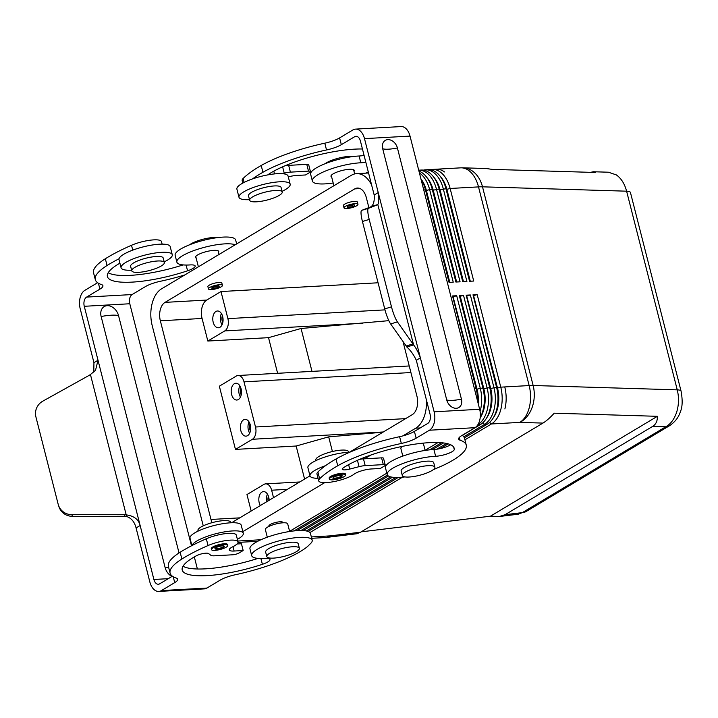 <?xml version="1.0" encoding="UTF-8"?>
<svg xmlns="http://www.w3.org/2000/svg" width="718" height="718" viewBox="0 0 718 718"><rect width="100%" height="100%" fill="white"/><g stroke="black" fill="none" stroke-linecap="round" stroke-linejoin="round"><path stroke-width="1.08" d="M93.564 272.858A73.954 17.887 -14.3 0 1 105.34 258.749L107.063 265.525A73.954 17.887 -14.3 0 0 95.297 279.634L93.564 272.858M58.436 505.149A14.405 13.974 -18.1 0 0 71.854 514.68L124.16 514.734L124.699 516.395L72.392 516.332A14.405 13.974 -18.1 0 1 58.975 506.8L58.436 505.149A14.405 13.974 -18.1 0 1 58.176 504.269L35.9 416.862A14.405 13.974 -18.1 0 1 42.9 401.102L88.7 375.622A14.405 13.974 -18.1 0 0 90.432 374.491L95.503 370.407L98.016 360.248L84.266 306.299A7.207 4.407 86.8 0 1 86.6 297.09L99.919 289.13A16.81 4.066 165.7 0 0 102.925 285.71A16.81 4.066 165.7 0 0 101.516 284.588A73.954 17.887 -14.3 0 1 95.297 279.634M173.226 576.734L174.725 582.621L161.415 590.591A14.405 8.813 86.8 0 1 158.768 591.426L204.289 588.886A14.405 8.813 -93.2 0 0 206.937 588.051L220.255 580.081A16.81 4.066 165.7 0 1 235.055 574.813A73.954 17.887 -14.3 0 0 307.591 546.488L311.217 542.916A31.215 7.548 -14.3 0 0 312.177 540.205L310.454 533.429A31.215 7.548 -14.3 0 0 278.342 533.824A31.215 7.548 -14.3 0 0 249.954 548.848L251.686 555.624A31.215 7.548 -14.3 0 1 280.065 540.6A31.215 7.548 -14.3 0 1 312.177 540.205M184.777 274.949A73.954 17.887 -14.3 0 1 160.249 281.312A16.81 4.066 165.7 0 0 145.44 286.59L132.13 294.551A7.207 4.407 -93.2 0 0 129.787 303.759L191.491 545.806M194.318 556.917L197.396 568.997M93.78 372.086L93.95 362.68L80.201 308.731A14.405 8.813 86.8 0 1 84.877 290.314L97.594 282.704M105.34 258.749A120.059 29.043 165.7 0 1 131.511 245.278A19.206 4.649 -14.3 0 1 150.601 240.153A19.206 4.649 -14.3 0 1 161.487 241.607L162.133 244.129M131.609 270.183A26.413 6.39 -14.3 0 1 121.082 267.778L119.008 259.647A26.413 6.39 -14.3 0 1 119.026 258.767A120.059 29.043 165.7 0 0 107.063 265.525M186.106 265.05L187.569 270.803A12.009 2.908 -14.3 0 0 195.179 266.001A12.009 2.908 -14.3 0 0 190.09 264.924A31.215 7.548 -14.3 0 1 176.87 262.133L175.147 255.357A31.215 7.548 -14.3 0 1 203.526 240.333A31.215 7.548 -14.3 0 1 235.639 239.938L236.653 243.914M176.87 262.133A31.215 7.548 -14.3 0 1 200.403 248.437A31.215 7.548 -14.3 0 1 235.199 244.784M187.569 270.803A61.47 14.872 -14.3 0 1 107.395 276.547A61.47 14.872 -14.3 0 1 119.915 263.192M183.162 264.906A61.47 14.872 -14.3 0 1 108.203 272.732M158.768 591.426A14.405 8.813 86.8 0 1 149.829 581.903L136.079 527.954C134.589 522.022 131.484 518.216 126.763 516.538L126.215 514.887C134.006 515.919 138.646 519.464 140.145 525.522L136.079 527.954M172.41 576.204L159.692 583.815A7.207 4.407 86.8 0 1 158.364 584.237A7.207 4.407 86.8 0 1 153.894 579.471L98.016 360.248L93.95 362.68M124.699 516.395A14.405 13.974 161.9 0 1 126.763 516.538M124.16 514.734A14.405 13.974 161.9 0 1 126.215 514.887L90.432 374.491M237.389 539.353A26.413 6.39 165.7 0 0 238.555 538.688A26.413 6.39 165.7 0 0 243.285 533.33L241.212 525.199A26.413 6.39 165.7 0 0 222.688 523.709A26.413 6.39 165.7 0 0 194.749 532.882A26.413 6.39 165.7 0 0 190.019 538.249L191.894 545.599M196.149 258.049A12.009 2.908 -14.3 0 1 195.484 257.385A12.009 2.908 -14.3 0 1 201.471 253.149A12.009 2.908 -14.3 0 1 213.892 250.367A12.009 2.908 -14.3 0 1 218.757 251.453A12.009 2.908 -14.3 0 1 218.487 252.359M131.771 270.821L130.622 266.306A16.81 4.066 -14.3 0 1 133.629 262.896A16.81 4.066 -14.3 0 1 151.408 257.053A16.81 4.066 -14.3 0 1 163.192 258.004L164.341 262.519A16.81 4.066 -14.3 0 1 161.335 265.929A16.81 4.066 -14.3 0 1 143.555 271.772A16.81 4.066 -14.3 0 1 131.771 270.821A16.81 4.066 -14.3 0 1 134.778 267.41A16.81 4.066 -14.3 0 1 152.557 261.567A16.81 4.066 -14.3 0 1 164.341 262.519M121.082 267.778A26.413 6.39 -14.3 0 1 125.812 262.42A26.413 6.39 -14.3 0 1 153.742 253.239A26.413 6.39 -14.3 0 1 172.266 254.728A26.413 6.39 -14.3 0 1 167.545 260.087A26.413 6.39 -14.3 0 1 164.18 261.882M119.026 258.767A26.413 6.39 -14.3 0 1 123.738 254.289A26.413 6.39 -14.3 0 1 151.677 245.107A26.413 6.39 -14.3 0 1 170.202 246.606L172.266 254.728M230.684 522.794L230.523 522.157A16.81 4.066 165.7 0 0 218.739 521.205A16.81 4.066 165.7 0 0 200.959 527.048A16.81 4.066 165.7 0 0 197.953 530.458L198.114 531.096M243.285 533.33A26.413 6.39 165.7 0 0 224.761 531.832A26.413 6.39 165.7 0 0 196.822 541.013A26.413 6.39 165.7 0 0 192.11 545.483A120.059 29.043 165.7 0 0 180.146 552.25L181.869 559.017A73.954 17.887 -14.3 0 0 170.103 573.126L168.38 566.349A73.954 17.887 -14.3 0 1 180.146 552.25M206.317 538.778L208.041 545.545A19.206 4.649 -14.3 0 1 227.13 540.421A19.206 4.649 -14.3 0 1 238.026 541.875L236.303 535.107A19.206 4.649 -14.3 0 0 225.407 533.645A19.206 4.649 -14.3 0 0 206.317 538.778A120.059 29.043 165.7 0 0 192.11 545.483M257.977 558.407A61.47 14.872 -14.3 0 1 183.009 566.233M179.042 552.959L118.524 315.543A11.003 8.293 59.1 0 0 107.197 305.68A11.003 8.293 59.1 0 0 101.139 316.512L165.158 567.687A11.003 8.293 59.1 0 0 171.943 576.482M251.686 555.624A31.215 7.548 -14.3 0 0 264.906 558.416A12.009 2.908 -14.3 0 1 269.995 559.493A12.009 2.908 -14.3 0 1 262.384 564.303A61.47 14.872 -14.3 0 1 182.201 570.047A61.47 14.872 -14.3 0 1 196.481 555.714A7.207 1.741 -14.3 0 1 203.365 553.488A7.207 1.741 -14.3 0 1 208.561 553.551L210.886 555.31A9.603 2.325 -14.3 0 0 214.494 555.795L232.605 554.79A4.802 1.158 -14.3 0 0 239.103 552.959L243.169 550.526L241.445 543.75L237.012 543.993M243.169 550.526L234.122 551.029A12.009 2.908 -14.3 0 1 229.257 549.943A12.009 2.908 -14.3 0 1 232.632 546.838A19.206 4.649 -14.3 0 0 238.026 541.875M174.725 582.621A16.81 4.066 165.7 0 0 177.732 579.211A16.81 4.066 165.7 0 0 176.323 578.089A73.954 17.887 -14.3 0 1 170.103 573.126M208.041 545.545A120.059 29.043 165.7 0 0 181.869 559.017M227.786 545.447L227.561 544.549A8.401 2.028 165.7 0 0 221.665 544.073A8.401 2.028 165.7 0 0 212.779 546.99A8.401 2.028 165.7 0 0 211.272 548.696L211.505 549.602A8.401 2.028 165.7 0 0 217.392 550.078A8.401 2.028 165.7 0 0 226.287 547.152A8.401 2.028 165.7 0 0 227.786 545.447A8.401 2.028 165.7 0 0 221.898 544.98A8.401 2.028 165.7 0 0 213.004 547.897A8.401 2.028 165.7 0 0 211.505 549.602M215.849 547.735A4.802 1.158 165.7 0 0 214.987 548.714A4.802 1.158 165.7 0 0 218.362 548.983A4.802 1.158 165.7 0 0 223.442 547.313A4.802 1.158 165.7 0 0 224.294 546.344A4.802 1.158 165.7 0 0 220.929 546.066A4.802 1.158 165.7 0 0 215.849 547.735M215.032 548.462A4.802 1.158 165.7 0 0 218.703 548.453A4.802 1.158 165.7 0 0 223.325 546.865A4.802 1.158 165.7 0 0 224.151 546.138M401.335 443.464A73.954 17.887 165.7 0 0 337.738 465.767L336.015 458.99A73.954 17.887 165.7 0 1 399.603 436.688A16.81 4.066 -14.3 0 0 414.412 431.41L427.722 423.449A7.207 4.407 86.8 0 0 430.064 414.241L416.305 360.292C413.783 354.854 410.624 350.42 406.819 347L413.595 344.927C416.036 347.961 418.298 352.278 420.371 357.86L434.13 411.809A14.405 8.813 86.8 0 1 429.445 430.226L416.135 438.186A16.81 4.066 -14.3 0 1 401.335 443.464L399.603 436.688M337.738 465.767A120.059 29.043 -14.3 0 0 319.636 478.78A19.206 4.649 165.7 0 0 318.693 480.836A19.206 4.649 165.7 0 0 333.637 481.661A19.206 4.649 165.7 0 0 354.037 474.203A12.009 2.908 165.7 0 1 371.269 468.971L380.316 468.468L384.381 466.036A4.802 1.158 165.7 0 0 385.243 465.058A4.802 1.158 165.7 0 0 383.304 464.627L365.193 465.632A9.603 2.325 165.7 0 0 359.054 466.664L349.747 469.078L348.616 464.654M385.243 465.058L383.52 458.29A4.802 1.158 165.7 0 0 381.572 457.851L363.47 458.865A9.603 2.325 165.7 0 0 359.637 459.367M433.232 469.707A31.215 7.548 165.7 0 0 434.3 469.276L443.096 465.408A73.954 17.887 165.7 0 0 466.278 445.142A73.954 17.887 165.7 0 0 460.067 440.188A16.81 4.066 -14.3 0 1 458.649 439.057A16.81 4.066 -14.3 0 1 461.665 435.646L474.975 427.686A14.405 8.813 -93.2 0 0 479.651 409.269L410.023 136.097A14.405 8.813 -93.2 0 0 401.084 126.574L355.563 129.114A14.405 8.813 86.8 0 1 364.493 138.637L420.371 357.86L416.305 360.292M435.629 456.271L433.905 449.504A31.215 7.548 165.7 0 0 401.335 456.657A31.215 7.548 165.7 0 0 385.458 467.777L387.19 474.553A31.215 7.548 165.7 0 1 403.058 463.433A31.215 7.548 165.7 0 1 435.629 456.271A12.009 2.908 165.7 0 0 447.718 453.677A12.009 2.908 165.7 0 0 454.279 449.486A61.47 14.872 165.7 0 0 454.18 448.229A61.47 14.872 165.7 0 0 408.515 445.196A61.47 14.872 165.7 0 0 343.177 467.948A7.207 1.741 165.7 0 0 342.217 469.195A7.207 1.741 165.7 0 0 349.747 469.078M319.636 478.78L317.903 472.013A19.206 4.649 165.7 0 0 316.961 474.06L318.693 480.836M317.903 472.013A120.059 29.043 -14.3 0 1 325.523 465.668A120.059 29.043 -14.3 0 1 336.015 458.99M466.278 445.142L464.555 438.366A73.954 17.887 165.7 0 0 462.257 435.296M387.19 474.553A31.215 7.548 165.7 0 0 404.934 476.914M433.905 449.504A12.009 2.908 165.7 0 0 450.653 444.747M357.322 136.573L354.638 136.725L341.328 144.686L339.596 137.919L352.906 129.949A14.405 8.813 86.8 0 1 355.563 129.114M354.638 136.725A7.207 4.407 86.8 0 1 355.966 136.303A7.207 4.407 86.8 0 1 360.427 141.069L374.177 195.018L378.242 192.586C379.113 198.554 378.969 202.539 377.812 204.54L413.595 344.927A14.405 2.648 -107 0 0 412.958 343.931L406.182 345.995A14.405 2.648 -107 0 1 406.819 347M370.721 206.892L377.497 204.818A14.405 2.648 73 0 0 377.812 204.54L371.035 206.604A14.405 2.648 73 0 1 370.721 206.892L361.692 210.365A14.405 2.648 -107 0 0 362.437 221.494L384.722 308.902A14.405 2.648 -107 0 0 390.646 323.944L406.182 345.995M390.646 323.944L397.413 321.87L412.958 343.931M362.437 221.494L369.214 219.43L391.489 306.837A14.405 2.648 -107 0 0 397.413 321.87M377.497 204.818L368.469 208.301A14.405 2.648 -107 0 0 369.214 219.43M371.035 206.604C373.548 204.998 374.599 201.13 374.177 195.018M345.681 474.921L345.448 474.015A8.401 2.028 165.7 0 0 339.551 473.539A8.401 2.028 165.7 0 0 330.666 476.456A8.401 2.028 165.7 0 0 329.158 478.17L329.391 479.068A8.401 2.028 165.7 0 0 335.288 479.543A8.401 2.028 165.7 0 0 344.173 476.626A8.401 2.028 165.7 0 0 345.681 474.921A8.401 2.028 165.7 0 0 339.785 474.445A8.401 2.028 165.7 0 0 330.89 477.362A8.401 2.028 165.7 0 0 329.391 479.068M341.328 476.779A4.802 1.158 165.7 0 0 342.19 475.81A4.802 1.158 165.7 0 0 338.815 475.531A4.802 1.158 165.7 0 0 333.735 477.201A4.802 1.158 165.7 0 0 332.883 478.179A4.802 1.158 165.7 0 0 336.248 478.448A4.802 1.158 165.7 0 0 341.328 476.779M332.919 477.928A4.802 1.158 165.7 0 0 336.589 477.919A4.802 1.158 165.7 0 0 341.212 476.33A4.802 1.158 165.7 0 0 342.037 475.603M249.658 200.286L248.509 195.772A16.81 4.066 -14.3 0 1 251.515 192.361A16.81 4.066 -14.3 0 1 269.295 186.518A16.81 4.066 -14.3 0 1 281.079 187.47L282.228 191.984A16.81 4.066 -14.3 0 1 279.221 195.395A16.81 4.066 -14.3 0 1 261.442 201.237A16.81 4.066 -14.3 0 1 249.658 200.286A16.81 4.066 -14.3 0 1 252.664 196.876A16.81 4.066 -14.3 0 1 270.444 191.042A16.81 4.066 -14.3 0 1 282.228 191.984M249.496 199.649A26.413 6.39 -14.3 0 1 238.968 197.244A26.413 6.39 -14.3 0 1 243.698 191.886A26.413 6.39 -14.3 0 1 271.637 182.704A26.413 6.39 -14.3 0 1 290.162 184.194A26.413 6.39 -14.3 0 1 285.432 189.561A26.413 6.39 -14.3 0 1 282.066 191.347M348.571 452.259L348.409 451.622A16.81 4.066 165.7 0 0 336.625 450.671A16.81 4.066 165.7 0 0 318.846 456.513A16.81 4.066 165.7 0 0 315.839 459.924L316.001 460.561M349.774 452.214A26.413 6.39 165.7 0 0 312.635 462.356A26.413 6.39 165.7 0 0 307.914 467.714L309.979 475.837A26.413 6.39 165.7 0 0 318.047 478.314M325.523 465.668A26.413 6.39 165.7 0 0 314.708 470.478A26.413 6.39 165.7 0 0 309.979 475.837L231.582 522.758M238.968 197.244L236.895 189.121A26.413 6.39 -14.3 0 1 241.625 183.754A26.413 6.39 -14.3 0 1 252.44 178.944A26.413 6.39 -14.3 0 1 267.814 174.887A26.413 6.39 -14.3 0 1 282.273 173.675A26.413 6.39 -14.3 0 1 288.089 176.072L290.162 184.194M341.328 144.686A16.81 4.066 -14.3 0 1 326.519 149.963A73.954 17.887 165.7 0 0 262.932 172.266L261.208 165.49A73.954 17.887 165.7 0 1 324.796 143.187A16.81 4.066 -14.3 0 0 339.596 137.919M252.44 178.944A120.059 29.043 -14.3 0 1 262.932 172.266M362.455 149.003A61.47 14.872 165.7 0 0 268.361 174.447A7.207 1.741 165.7 0 0 267.814 174.887M360.822 162.78L359.09 156.003A31.215 7.548 165.7 0 0 326.519 163.166A31.215 7.548 165.7 0 0 310.652 174.286L312.375 181.053A31.215 7.548 165.7 0 1 328.252 169.933A31.215 7.548 165.7 0 1 360.822 162.78A12.009 2.908 165.7 0 0 365.803 162.142M312.375 181.053A31.215 7.548 165.7 0 0 333.188 182.991M368.28 171.916A73.954 17.887 165.7 0 0 368.289 171.907L365.606 173.155M353.992 171.288A12.009 2.908 165.7 0 0 354.261 170.381A12.009 2.908 165.7 0 0 349.397 169.295A12.009 2.908 165.7 0 0 336.975 172.078A12.009 2.908 165.7 0 0 330.989 176.314A12.009 2.908 165.7 0 0 331.653 176.978M310.436 171.566A4.802 1.158 165.7 0 0 308.489 171.126L290.386 172.141L288.663 165.364L306.765 164.35A4.802 1.158 165.7 0 1 308.704 164.79L310.436 171.566A4.802 1.158 165.7 0 1 309.575 172.535L305.509 174.968L296.453 175.47A12.009 2.908 165.7 0 0 288.295 176.888M290.386 172.141A9.603 2.325 165.7 0 0 284.238 173.164L282.623 166.827M282.273 173.675L284.238 173.164M244.084 182.408L243.097 178.513A120.059 29.043 -14.3 0 1 261.208 165.49M243.097 178.513A19.206 4.649 165.7 0 0 242.154 180.568L242.792 183.09M359.09 156.003A12.009 2.908 165.7 0 0 364.071 155.366M288.663 165.364A9.603 2.325 165.7 0 0 284.822 165.867M461.432 399.127A9.298 7.009 -120.9 0 1 456.316 408.282A9.298 7.009 -120.9 0 1 446.74 399.953L382.712 148.779A9.298 7.009 -120.9 0 1 387.828 139.624A9.298 7.009 -120.9 0 1 397.404 147.953L461.432 399.127A19.206 4.649 -14.3 0 1 452.726 400.348A19.206 4.649 -14.3 0 1 446.74 399.953M590.573 172.347L593.319 171.755L608.406 172.212L616.34 174.905C621.214 178.369 624.633 183.79 626.608 191.185A14.405 3.482 -14.3 0 1 630.44 192.487A14.405 3.482 -14.3 0 1 630.449 192.523A14.405 3.482 -14.3 0 1 630.449 192.55M593.319 171.755L595.231 172.482L492.072 169.367L486.265 168.524L463.119 167.824A28.81 28.81 0 0 0 460.642 167.85A28.81 17.618 86.8 0 1 478.511 186.895L529.148 385.566A28.81 17.618 86.8 0 1 519.796 422.39A28.81 21.387 -88.3 0 0 532.092 407.528A28.81 21.387 -88.3 0 0 533.142 385.503A28.81 6.974 165.7 0 0 531.23 385.494A28.81 6.974 165.7 0 0 529.148 385.566L504.754 386.93A28.81 17.618 86.8 0 1 504.88 408.937A28.81 17.618 -93.2 0 0 504.754 386.93L500.769 387.155L477.174 294.586L473 294.82L497.52 388.07A26.413 16.155 86.8 0 1 497.628 408.237A26.413 16.155 86.8 0 1 493.508 417.481M371.637 185.056A28.81 17.618 86.8 0 0 364.798 176.386A28.81 17.618 86.8 0 0 356.577 173.657A28.81 17.618 86.8 0 0 351.281 175.336L161.568 288.833A28.81 17.618 86.8 0 0 152.099 303.651A28.81 17.618 86.8 0 0 152.216 325.658L202.862 524.328A28.81 17.618 86.8 0 0 203.266 525.827M418.944 171.117A28.81 17.618 86.8 0 1 422.651 173.164A28.81 17.618 86.8 0 1 428.619 180.182A28.81 17.618 86.8 0 1 432.299 189.471L455.894 282.03L460.067 281.806L436.472 189.238A28.81 17.618 -93.2 0 0 426.824 172.93A28.81 17.618 -93.2 0 0 418.711 170.193L421.26 170.049A28.81 17.618 86.8 0 1 429.481 172.778A28.81 17.618 86.8 0 1 435.449 179.805A28.81 17.618 86.8 0 1 439.129 189.085L462.724 281.653L466.897 281.42L443.302 188.861A28.81 17.618 -93.2 0 0 433.654 172.553A28.81 17.618 -93.2 0 0 425.433 169.816A28.81 17.618 -93.2 0 0 423.36 170.139M438.043 442.521L425.101 450.267M386.831 473.162L289.596 531.338M456.63 281.994L433.223 190.153A26.413 16.155 -93.2 0 0 426.86 177.49M428.619 180.182L429.463 181.663A26.413 16.155 86.8 0 1 432.837 190.171L456.253 282.012M421.044 179.329A28.81 17.618 86.8 0 1 421.789 180.568A28.81 17.618 86.8 0 1 425.469 189.848L449.064 282.416L453.237 282.183L429.642 189.615A28.81 17.618 -93.2 0 0 419.994 173.307A28.81 17.618 -93.2 0 0 419.393 172.876M449.8 282.371L426.393 190.53A26.413 16.155 -93.2 0 0 420.936 178.944M463.801 436.786L484.587 424.356A28.81 17.618 -93.2 0 0 494.065 409.538A28.81 17.618 -93.2 0 0 493.939 387.532L470.344 294.963L466.17 295.197L489.766 387.765A28.81 17.618 86.8 0 1 489.891 409.772A28.81 17.618 86.8 0 1 488.123 414.986A28.81 17.618 86.8 0 1 480.414 424.58L462.374 435.377M448.203 443.859L440.349 448.553M392.45 477.219L303.247 530.584M494.953 414.609L495.635 413.047A26.413 16.155 -93.2 0 0 497.251 408.264A26.413 16.155 -93.2 0 0 497.143 388.088L496.596 387.379A28.81 17.618 86.8 0 1 496.721 409.386A28.81 17.618 86.8 0 1 494.953 414.609A28.81 17.618 86.8 0 1 487.244 424.203L464.393 437.872M473.548 295.52L497.52 388.07L500.769 387.155A28.81 17.618 -93.2 0 1 500.895 409.161A28.81 17.618 -93.2 0 1 491.417 423.97L489.631 422.417M473.925 295.502L477.174 294.586M326.645 537.405A28.81 13.22 -96.9 0 0 330.092 535.888A28.81 17.618 86.8 0 1 324.787 537.567A28.81 28.81 0 0 0 326.645 537.405L356.792 533.752L360.58 532.2L542.952 423.09C546.29 421.062 550.042 417.768 554.224 413.2L657.383 416.314C657.509 421.008 655.938 424.374 652.653 426.402L505.059 514.707L499.315 516.502L490.439 516.197L361.181 531.841M669.679 425.603C677.801 420.111 679.731 413.667 680.449 411.549C682.486 406.891 682.692 400.106 681.086 391.193A14.405 3.482 165.7 0 0 681.077 391.166A14.405 3.482 165.7 0 0 677.254 389.856C679.066 397.332 678.896 404.683 676.742 411.899C674.435 419.007 670.774 423.979 665.757 426.797A14.405 10.851 59.1 0 0 669.688 425.621M652.653 426.402L665.757 426.797L522.309 512.625A14.405 10.851 -120.9 0 0 526.249 511.44L669.697 425.612A14.405 10.851 59.1 0 0 670.235 425.262M398.248 477.452L308.049 531.419M488.123 414.986L488.805 413.424A26.413 16.155 -93.2 0 0 490.421 408.641A26.413 16.155 -93.2 0 0 490.313 388.465L466.718 295.906L490.69 388.447A26.413 16.155 86.8 0 1 490.798 408.623A26.413 16.155 86.8 0 1 486.678 417.867M306.389 530.97L395.824 477.461M448.947 445.681L450.572 444.702M421.789 180.568L422.642 182.049A26.413 16.155 86.8 0 1 426.016 190.557L449.423 282.398M300.959 530.512L390.61 476.878M436.849 449.208L446.497 443.437M477.919 424.634A28.81 17.618 -93.2 0 0 487.235 409.915A28.81 17.618 -93.2 0 0 487.109 387.908L463.523 295.349L459.349 295.583L483.86 388.833A26.413 16.155 86.8 0 1 483.968 409A26.413 16.155 86.8 0 1 480.18 417.777M473 294.82L496.596 387.379L490.69 388.447L489.766 387.765L487.109 387.908L483.86 388.833L460.265 296.265L463.523 295.349M459.349 295.583L482.945 388.142A28.81 17.618 86.8 0 1 483.061 410.149A28.81 17.618 86.8 0 1 481.293 415.372A28.81 17.618 86.8 0 1 480.198 417.625M481.293 415.372L481.975 413.81A26.413 16.155 -93.2 0 0 483.591 409.027A26.413 16.155 -93.2 0 0 483.483 388.851L482.945 388.142L480.288 388.294L456.693 295.726L452.519 295.96L477.03 389.21A26.413 16.155 86.8 0 1 478.152 403.399M466.17 295.197L466.718 295.906M425.433 169.816L428.09 169.672A28.81 17.618 86.8 0 1 436.311 172.401A28.81 17.618 86.8 0 1 442.279 179.419L443.123 180.9A26.413 16.155 86.8 0 1 446.497 189.417L469.904 281.25M470.29 281.232L446.874 189.39A26.413 16.155 -93.2 0 0 440.52 176.727M442.279 179.419A28.81 17.618 86.8 0 1 445.959 188.708L469.554 281.276L473.727 281.043L450.132 188.475A28.81 17.618 -93.2 0 0 440.484 172.167A28.81 17.618 -93.2 0 0 432.263 169.439A28.81 17.618 -93.2 0 0 430.19 169.753M463.46 281.609L440.053 189.776A26.413 16.155 -93.2 0 0 433.69 177.104M444.469 171.943A28.81 17.618 -93.2 0 0 436.248 169.215A28.81 17.618 86.8 0 1 444.469 171.943M443.536 442.943L432.433 449.585M388.339 475.971L296.929 530.656M294.102 530.907L387.415 475.083M429.606 449.836L441.498 442.728M480.091 411.459A28.81 17.618 -93.2 0 0 480.405 410.301A28.81 17.618 -93.2 0 0 480.288 388.294L477.03 389.21L453.058 296.669M309.952 532.541L402.484 477.183M464.923 439.82L491.417 423.97L519.796 422.39L542.952 423.09M242.846 531.625L324.742 482.631M364.573 458.802L370.847 455.05M402.825 435.916L415.731 428.188L420.209 427.946M269.008 526.366L268.909 525.989A7.207 1.741 -14.3 0 1 274.375 522.821A7.207 1.741 -14.3 0 1 282.398 521.995A7.207 1.741 -14.3 0 1 282.865 522.435L282.964 522.803M426.402 399.899A28.81 17.618 86.8 0 1 425.209 413.38A28.81 17.618 86.8 0 1 415.731 428.188M435.449 179.805L436.293 181.286A26.413 16.155 86.8 0 1 439.667 189.794L463.083 281.635M505.059 514.707L522.309 512.625L518.199 514.214L499.315 516.502M477.865 402.251A26.413 16.155 -93.2 0 0 476.653 389.228L476.115 388.528A28.81 17.618 86.8 0 1 477.506 400.859M212.097 522.668A14.405 8.813 86.8 0 1 210.984 519.464L160.347 320.793A14.405 8.813 86.8 0 1 165.023 302.377L354.728 188.879A14.405 8.813 86.8 0 1 357.385 188.044A14.405 8.813 86.8 0 1 366.315 197.558L368.873 207.601M402.995 341.481L416.952 396.237A14.405 8.813 86.8 0 1 412.276 414.645L349.469 452.223M405.616 418.63L255.509 427.004L244.003 381.85A9.603 5.87 86.8 0 0 240.79 376.411A9.603 5.87 86.8 0 0 238.044 375.505A9.603 5.87 86.8 0 0 236.285 376.061L219.34 386.194L235.459 449.405L296.157 446.022L304.585 479.077M277.615 373.297L268.532 337.657L301.057 328.494L388.815 320.659M384.974 309.871L227.893 318.63L220.982 291.544L206.757 300.052A14.405 8.813 -93.2 0 0 202.081 318.46L207.834 341.041L268.532 337.657M273.522 497.664L271.628 490.215A9.603 5.87 86.8 0 0 268.406 484.776A9.603 5.87 86.8 0 0 265.669 483.869A9.603 5.87 86.8 0 0 263.901 484.426L246.965 494.558L251.165 511.036M382.9 432.218L328.673 436.858L332.416 451.514M255.509 427.004A9.603 5.87 86.8 0 1 255.554 434.336A9.603 5.87 86.8 0 1 252.395 439.272L383.313 431.976M235.459 449.405L252.395 439.272M240.808 430.594A8.401 5.143 86.8 0 1 245.089 419.366A8.401 5.143 86.8 0 1 250.295 424.921A8.401 5.143 86.8 0 1 246.023 436.149A8.401 5.143 86.8 0 1 240.808 430.594M231.6 394.469A8.401 5.143 86.8 0 1 235.881 383.241A8.401 5.143 86.8 0 1 241.086 388.797A8.401 5.143 86.8 0 1 236.814 400.025A8.401 5.143 86.8 0 1 231.6 394.469M240.458 397.072A8.401 5.143 86.8 0 1 239.193 394.047A8.401 5.143 86.8 0 1 239.821 385.772M249.029 421.897A8.401 5.143 -93.2 0 0 248.401 430.172A8.401 5.143 -93.2 0 0 249.667 433.196M311.989 371.377L301.057 328.494M238.044 375.505L409.242 365.965M227.893 318.63A9.603 5.87 86.8 0 1 227.929 325.972A9.603 5.87 86.8 0 1 224.77 330.908L362.805 323.208M328.673 436.858L296.157 446.022M220.982 291.544L378.063 282.784M207.834 341.041L224.77 330.908M213.192 322.229A8.401 5.143 86.8 0 1 217.464 310.993A8.401 5.143 86.8 0 1 222.67 316.548A8.401 5.143 86.8 0 1 218.398 327.776A8.401 5.143 86.8 0 1 213.192 322.229M222.041 324.823A8.401 5.143 86.8 0 1 220.776 321.799A8.401 5.143 86.8 0 1 221.413 313.524M222.795 322.597A5.906 3.608 86.8 0 1 222.185 320.955A5.906 3.608 86.8 0 1 222.409 315.66M453.435 296.642L456.693 295.726M222.445 285.378L221.871 283.116A7.207 1.741 165.7 0 0 221.44 282.704A7.207 1.741 165.7 0 0 213.434 283.493A7.207 1.741 165.7 0 0 207.906 286.679L208.48 288.932A7.207 1.741 165.7 0 0 208.911 289.345A7.207 1.741 165.7 0 0 216.917 288.564A7.207 1.741 165.7 0 0 222.445 285.378A7.207 1.741 165.7 0 0 222.015 284.965A7.207 1.741 165.7 0 0 214.009 285.746A7.207 1.741 165.7 0 0 208.48 288.932M357.95 204.307L357.376 202.045A7.207 1.741 165.7 0 0 350.581 201.982A7.207 1.741 165.7 0 0 343.41 205.599L343.985 207.861A7.207 1.741 165.7 0 0 350.779 207.924A7.207 1.741 165.7 0 0 357.95 204.307A7.207 1.741 165.7 0 0 351.156 204.244A7.207 1.741 165.7 0 0 343.985 207.861M452.519 295.96L476.115 388.528L474.392 388.618M241.212 394.837A5.906 3.608 86.8 0 1 240.602 393.204A5.906 3.608 86.8 0 1 240.826 387.899M657.383 416.314L490.439 516.197M250.035 424.024A5.906 3.608 -93.2 0 0 249.81 429.328A5.906 3.608 -93.2 0 0 250.42 430.962M260.311 505.571A8.401 5.143 86.8 0 1 259.225 502.842A8.401 5.143 86.8 0 1 263.497 491.606A8.401 5.143 86.8 0 1 268.711 497.161A8.401 5.143 86.8 0 1 269.124 500.293M267.446 494.137A8.401 5.143 -93.2 0 0 266.665 501.765M268.451 496.273A5.906 3.608 -93.2 0 0 268.083 500.922M467.095 295.888L470.344 294.963M353.4 156.497A16.81 4.066 165.7 0 0 340.188 157.763A16.81 4.066 165.7 0 0 325.101 163.713M351.066 205.097A3.841 0.933 165.7 0 0 347.306 206.775A3.841 0.933 165.7 0 0 350.869 207.062A3.841 0.933 165.7 0 0 354.512 204.935A3.841 0.933 165.7 0 0 351.066 205.097M348.221 206.093A2.881 0.7 165.7 0 0 349.11 206.156A2.881 0.7 165.7 0 0 350.662 205.913A2.881 0.7 165.7 0 0 353.391 204.774M349.119 205.689A2.881 0.7 165.7 0 0 352.403 204.854M402.807 456.118L400.859 448.472A11.524 2.791 -14.3 0 1 402.601 446.327M402.295 475.513L401.147 470.99A16.81 4.066 -14.3 0 1 418.154 462.491A16.81 4.066 -14.3 0 1 433.726 462.688L434.875 467.203A16.81 4.066 -14.3 0 1 417.858 475.711A16.81 4.066 -14.3 0 1 402.295 475.513A16.81 4.066 -14.3 0 1 419.312 467.005A16.81 4.066 -14.3 0 1 434.875 467.203M217.895 237.568A16.81 4.066 165.7 0 0 203.239 239.193A16.81 4.066 165.7 0 0 189.597 244.784M218.954 285.988A3.841 0.933 165.7 0 0 215.149 286.276A3.841 0.933 165.7 0 0 211.801 287.846A3.841 0.933 165.7 0 0 211.972 288.322A3.841 0.933 165.7 0 0 216.692 287.765A3.841 0.933 165.7 0 0 219.008 286.015A3.841 0.933 165.7 0 0 218.954 285.988M212.716 287.164A2.881 0.7 165.7 0 0 213.605 287.227A2.881 0.7 165.7 0 0 217.886 285.845M213.614 286.76A2.881 0.7 165.7 0 0 216.899 285.926M267.302 537.19L265.355 529.543A11.524 2.791 -14.3 0 1 274.096 524.472A11.524 2.791 -14.3 0 1 286.931 523.153A11.524 2.791 -14.3 0 1 287.694 523.844L289.641 531.5M266.791 556.585L265.642 552.07A16.81 4.066 -14.3 0 1 278.404 544.675A16.81 4.066 -14.3 0 1 297.117 542.754A16.81 4.066 -14.3 0 1 298.221 543.759L299.37 548.283A16.81 4.066 -14.3 0 1 286.608 555.678A16.81 4.066 -14.3 0 1 267.895 557.59A16.81 4.066 -14.3 0 1 266.791 556.585A16.81 4.066 -14.3 0 1 279.553 549.189A16.81 4.066 -14.3 0 1 298.266 547.269A16.81 4.066 -14.3 0 1 299.37 548.283M98.411 283.233L99.919 289.13M131.511 245.278L132.74 250.124M71.854 514.68L72.392 516.332M129.787 303.759L84.266 306.299M168.281 578.672L153.894 579.471M132.13 294.551L86.6 297.09M165.158 567.687A26.413 6.39 -14.3 0 1 168.568 567.103M118.524 315.543A26.413 6.39 165.7 0 0 111.182 315.22A26.413 6.39 165.7 0 0 101.139 316.512M233 546.649L234.122 551.029M260.912 558.541L262.384 564.303M206.937 588.051L161.415 590.591M365.193 465.632L363.47 458.865M359.054 466.664L357.438 460.319M416.135 438.186L414.412 431.41M383.304 464.627L381.572 457.851M460.067 440.188L459.349 437.397M454.279 449.486L453.668 447.072M384.722 308.902L391.489 306.837M361.692 210.365L368.469 208.301M474.975 427.686L429.445 430.226M326.519 149.963L324.796 143.187M274.509 173.909L273.809 171.153M308.489 171.126L306.765 164.35M410.023 136.097L364.493 138.637M479.651 409.269L434.13 411.809M382.712 148.779A19.206 4.649 165.7 0 0 388.707 149.173A19.206 4.649 165.7 0 0 397.404 147.953M423.746 189.947L425.469 189.848L426.016 190.557L429.642 189.615L432.299 189.471L433.223 190.153L439.129 189.085L440.053 189.776L445.959 188.708L446.497 189.417L450.132 188.475L478.511 186.895A28.81 6.974 165.7 0 1 480.584 186.815A28.81 6.974 165.7 0 1 482.505 186.824L626.608 191.185L677.254 389.856L533.142 385.503L482.505 186.824A28.81 21.387 -88.3 0 0 471.69 170.543A28.81 21.387 -88.3 0 0 463.119 167.824M360.58 532.2L330.092 535.888L311.343 536.938M626.608 191.185A14.405 3.482 -14.3 0 1 630.44 192.487M482.801 422.794L484.587 424.356L487.244 424.203M477.865 424.724L480.414 424.58M260.939 539.748L237.811 541.04M160.347 320.793L202.081 318.46M210.984 519.464L239.767 517.857M271.628 490.215L287.442 489.335M244.003 381.85L410.911 372.543M165.023 302.377L206.757 300.052M354.728 188.879L360.104 188.583M324.787 537.567L311.693 538.294M356.577 173.657L368.567 172.984M432.263 169.439L460.642 167.85M265.669 483.869L299.756 481.966M238.044 542.404L257.708 541.309M630.449 192.523L681.086 391.193M353.588 169.708L354.665 173.935M425.146 450.419L423.279 443.123M218.084 250.779L219.026 254.459M331.258 175.407L333.888 185.738M195.754 256.479L198.383 266.809"/></g></svg>
